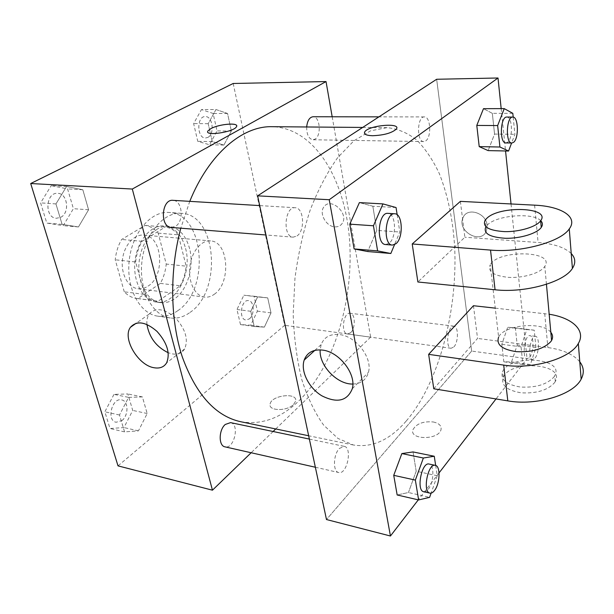 <?xml version="1.0" encoding="UTF-8"?>
<svg xmlns="http://www.w3.org/2000/svg" width="614" height="614" viewBox="0 0 614 614"><rect width="100%" height="100%" fill="white"/><g stroke="black" fill="none" stroke-linecap="round" stroke-linejoin="round"><path stroke-width="0.46" stroke-dasharray="3.07 2.3" d="M214.286 294.267C231.332 283.077 228.661 241.402 210.541 240.911C201.131 239.928 191.307 252.032 189.772 267.121C188.099 282.194 195.16 296.094 204.562 297.115C207.908 297.498 211.147 296.547 214.286 294.267M148.043 286.109C165.634 275.586 162.487 235.692 143.699 235.101C133.944 234.103 123.89 245.577 122.432 259.96C120.835 274.328 128.249 287.659 137.996 288.733C141.458 289.133 144.812 288.258 148.043 286.109M124.266 291.803L115.24 259.791C116 252.231 118.149 245.454 121.679 239.46L145.004 225.407C150.062 226.121 154.467 228.7 158.205 233.136L166.24 264.058C165.534 271.142 163.57 277.582 160.361 283.392L138.027 298.542L136.385 298.396C131.887 297.775 127.85 295.572 124.266 291.803L144.528 294.421L135.656 261.971L115.24 259.791M158.205 233.136L178.283 234.832L186.157 266.169L166.24 264.058M160.361 283.392L180.286 285.786L158.143 301.213L138.027 298.542M180.286 285.786C183.479 279.892 185.436 273.353 186.157 266.169M178.283 234.832C174.599 230.342 170.247 227.74 165.235 227.019L145.004 225.407M135.656 261.971C136.438 254.303 138.58 247.419 142.095 241.333L165.235 227.019M144.528 294.421C148.066 298.243 152.065 300.461 156.516 301.075L158.143 301.213M185.582 248.417C192.566 273.222 175.65 305.473 156.34 302.088C142.962 300.538 132.716 281.726 134.98 261.295C137.06 240.841 151.036 224.601 164.445 225.898C174.806 227.426 181.851 234.932 185.582 248.417M189.649 248.8C185.927 235.277 178.897 227.748 168.558 226.228C155.181 224.931 141.228 241.225 139.14 261.733C136.868 282.233 147.084 301.09 160.438 302.641C165.358 303.232 170.109 301.934 174.683 298.734C187.5 290 194.346 266.737 189.649 248.8M142.095 241.333L121.679 239.46M177.791 310.684C210.41 289.455 204.523 213.411 168.927 212.452C150.952 210.848 132.041 232.813 129.193 260.681C126.116 288.519 139.984 313.977 157.89 316.179C164.805 317.07 171.436 315.235 177.791 310.684M190.094 312.38C222.521 290.906 216.811 214.263 181.445 213.319C163.593 211.715 144.758 233.903 141.88 262.024C138.779 290.13 152.525 315.78 170.316 317.968C177.185 318.85 183.778 316.985 190.094 312.38M215.974 109.53L227.541 113.475L231.378 131.074L223.88 145.065L212.252 141.611L208.184 123.675L215.974 109.53L227.541 113.475L231.378 131.074L223.88 145.065L212.252 141.611L208.184 123.675L215.974 109.53L201.461 109.576L213.135 113.483L217.034 130.905L209.504 144.766L197.769 141.343L193.633 123.583L201.461 109.576M66.558 186.502L82.829 189.757L88.585 209.773L78.462 226.95L62.098 224.363L55.951 203.925L66.558 186.502L82.829 189.757L88.585 209.773L78.462 226.95L62.098 224.363L55.951 203.925L66.558 186.502L51.215 185.658L67.571 188.889L73.396 208.683L63.242 225.653L46.802 223.082L40.593 202.873L51.215 185.658M233.197 83.481L284.689 325.305L118.018 465.873M257.65 296.884L267.735 297.89L271.004 312.894L264.373 327.116L254.234 326.525L250.773 311.29L257.65 296.884L267.735 297.89L271.004 312.894L264.373 327.116L254.234 326.525L250.773 311.29L257.65 296.884L243.881 295.211L254.066 296.24L257.396 311.114L250.727 325.197L240.488 324.583L236.966 309.479L243.881 295.211M128.602 397.381L142.402 396.913L147.183 413.514L138.449 430.859L124.573 431.888L119.492 415.01L128.602 397.381L142.402 396.913L147.183 413.514L138.449 430.859L124.573 431.888L119.492 415.01L128.602 397.381L113.981 394.372L127.873 393.958L132.716 410.413L123.959 427.551L109.99 428.511L104.848 411.794L113.981 394.372M332.182 116.775L370.633 337.147L284.689 325.305M334.945 226.858C338.038 227.011 340.425 225.906 342.105 223.55C349.473 213.718 330.708 196.541 323.939 206.857C318.727 213.181 326.18 226.65 334.945 226.858C338.038 227.011 340.425 225.914 342.105 223.55C349.473 213.718 330.708 196.541 323.931 206.857C318.727 213.181 326.18 226.658 334.945 226.858M240.611 421.703C261.434 425.187 280.828 418.28 298.78 400.973C334.354 366.213 354.078 299.432 349.481 239.214C344.938 179.188 314.606 127.804 271.987 126.691M189.764 201.346L180.785 228.185M370.633 337.147L275.732 428.956M273.1 431.504L251.141 452.748M171.314 227.433L175.435 226.351C184.338 221.493 182.404 200.294 172.979 200.333M306.662 126.975C306.67 134.573 308.742 138.841 312.894 139.762L315.043 139.125C321.675 135.602 320.001 116.223 313.04 116.744M350.548 332.773C355.713 328.444 355.437 313.455 350.157 313.255C343.341 311.851 340.509 333.579 347.455 333.985L350.548 332.773M230.519 422.624C239.936 424.013 234.18 449.44 224.985 446.846M293.538 404.511L295.603 401.241C298.181 392.154 271.411 395.071 270.114 403.981C267.973 411.027 286.861 411.518 293.538 404.511L295.603 401.241C298.181 392.146 271.411 395.071 270.114 403.981C267.965 411.019 286.853 411.51 293.538 404.503M236.674 125.809L236.467 126.745C233.926 132.148 203.986 136.531 207.916 130.959M146.93 324.438C146.585 320.285 147.322 316.847 149.141 314.115C155.572 307.207 164.345 308.458 175.458 317.868C185.489 329.073 188.559 339.412 184.668 348.89C182.043 353.073 177.937 354.746 172.35 353.91L168.236 352.743M406.338 420.912C438.918 382.706 457.637 311.444 454.682 247.442C452.986 219.82 447.867 195.198 439.309 173.578C433.031 160.231 425.594 149.125 417.006 140.284C407.834 132.962 397.864 128.748 387.112 127.635L370.633 130.813L353.879 140.813L337.654 157.668C327.346 172.158 318.213 189.542 310.27 209.811C303.247 231.378 298.143 254.211 294.958 278.311L293.185 314.199C294.014 337.708 296.861 359.42 301.727 379.345C307.614 397.726 314.921 412.984 323.639 425.118L337.915 438.419L353.365 444.996C372.23 447.99 389.89 439.962 406.338 420.912M339.35 448.481L344.155 446.332C352.712 447.491 347.025 474.96 338.69 472.519C332.742 471.798 333.195 454.552 339.35 448.481M425.732 140.89C431.749 137.099 430.606 116.368 424.343 116.921C417.013 116.284 416.461 142.133 423.783 141.573L425.732 140.89M453.892 346.902C458.574 342.182 458.604 326.272 453.907 326.18C447.867 324.829 444.935 348 451.121 348.268L453.892 346.902M297.03 235.937C305.327 230.557 303.907 207.616 295.204 207.739C284.505 206.304 282.425 237.111 293.2 237.157L297.03 235.937M471.644 351.062L436.654 79.267L471.644 351.062L326.479 519.536L471.644 351.062L527.035 358.683L496.02 398.946M121.871 420.628C128.763 415.601 128.625 400.911 121.649 399.914C112.017 397.258 106.191 420.621 116.123 422.263L121.871 420.628M142.402 396.913L127.873 393.958M147.183 413.514L132.716 410.413M138.449 430.859L123.959 427.551M124.573 431.888L109.99 428.511M119.492 415.01L104.848 411.794M121.841 420.621C128.733 415.601 128.595 400.904 121.618 399.906C111.986 397.258 106.161 420.613 116.092 422.255L121.841 420.621M60.74 217.318C70.011 212.935 67.686 193.387 57.8 193.349C45.651 191.952 44.239 217.97 56.434 218.269L60.74 217.318M82.829 189.757L67.571 188.889M88.585 209.773L73.396 208.683M78.462 226.95L63.242 225.653M62.098 224.363L46.802 223.082M55.951 203.925L40.593 202.873M60.702 217.318C69.973 212.928 67.647 193.387 57.77 193.349C45.613 191.952 44.2 217.97 56.396 218.262L60.702 217.318M249.292 318.927C254.848 314.967 254.303 300.883 248.555 300.599C241.125 299.156 238.393 319.472 245.953 320.001L249.292 318.927M267.735 297.89L254.066 296.24M271.004 312.894L257.396 311.114M264.373 327.116L250.727 325.197M254.234 326.525L240.488 324.583M250.773 311.29L236.966 309.479M249.261 318.927C254.81 314.967 254.273 300.883 248.524 300.599C241.095 299.148 238.362 319.472 245.922 320.001L249.261 318.927M207.824 137.413C214.915 134.144 212.805 116.077 205.322 116.568C196.534 116.008 196.772 138.442 205.513 138.004L207.824 137.413M227.541 113.475L213.135 113.483M231.378 131.074L217.034 130.905M223.88 145.065L209.504 144.766M212.252 141.611L197.769 141.343M208.184 123.675L193.633 123.583M207.793 137.413C214.885 134.144 212.774 116.077 205.291 116.568C196.503 116.008 196.741 138.434 205.483 138.004L207.793 137.413M435.671 465.443L437.252 475.743L431.112 493.119M423.737 491.722C425.233 492.014 426.761 491.162 428.319 489.166C433.937 482.404 434.52 464.629 429.117 464.054M437.252 475.743L416.192 471.23L413.038 451.935L416.192 471.23L408.448 492.52L397.166 494.976L408.448 492.52L429.616 497.355M397.174 214.762L399.821 232.023L394.526 244.671M385.661 244.533L389.199 243.198C396.897 237.418 395.946 213.165 387.941 213.365M396.061 207.54L372.836 206.227L359.397 202.605L372.836 206.227L376.789 230.38L367.679 251.533L376.789 230.38L399.821 232.023M526.812 329.541L534.226 330.186L535.945 347.547L530.389 364.562L522.898 364.493L521.033 346.833L526.812 329.541L507.701 327.224L515.361 327.899L517.203 345.099L511.546 361.915L503.825 361.799L501.822 344.308L507.701 327.224L515.361 327.899L517.203 345.099L511.546 361.915L503.825 361.799L501.822 344.308L507.701 327.224M529.636 357.256C533.896 352.244 534.18 335.666 529.982 335.651C524.602 334.354 521.608 358.591 527.134 358.737L529.636 357.256M534.226 330.186L515.361 327.899M535.945 347.547L517.203 345.099M530.389 364.562L511.546 361.915M522.898 364.493L503.825 361.799M521.033 346.833L501.822 344.308M535.116 358.008C539.338 352.966 539.637 336.349 535.485 336.334C530.151 335.044 527.15 359.359 532.63 359.497L535.116 358.008M513.189 117.105L514.885 134.305L511.6 143.016M505.913 142.924L507.671 142.195C513.143 138.211 512.444 116.476 506.811 117.059M512.813 113.337L492.336 113.344L483.487 108.678L492.336 113.344L494.554 134.075L488.138 150.607L494.554 134.075L514.885 134.305M433.315 421.979C439.348 423.338 441.88 426.016 440.929 430.007C437.935 440.384 408.801 439.793 413.022 429.554C416.53 423.622 423.292 421.097 433.315 421.979C423.299 421.104 416.53 423.629 413.022 429.562C408.801 439.793 437.935 440.391 440.929 430.015C441.88 426.016 439.348 423.345 433.315 421.979M439.056 472.903L418.28 499.865M352.835 384.034C361.024 383.742 366.228 379.836 368.446 372.307C372.744 358.023 356.097 336.226 339.588 334.584C330.278 333.678 324.131 337.025 321.145 344.615L320.17 349.873M364.401 133.1C364.831 134.719 367.548 135.594 372.544 135.725C383.804 135.272 391.709 133.084 396.268 129.147L396.268 129.147M487.125 225.269C486.265 212.659 466.817 206.841 462.987 217.847C456.563 231.516 481.806 245.186 486.572 230.45L487.125 225.269L486.564 230.457C481.806 245.186 456.563 231.516 462.979 217.855C466.817 206.841 486.265 212.659 487.117 225.269M501.177 108.624L505.552 150.975M511.032 203.955L527.035 358.683M492.336 113.344L494.554 134.075M372.836 206.227L376.789 230.38M416.192 471.23L408.448 492.52M460.377 201.369L464.867 237.234L417.881 281.995M473.448 305.718L477.546 338.429L433.783 388.785M550.827 332.343C542.599 321.068 503.902 324.768 498.614 337.17L490.256 264.78C487.508 271.603 493.61 275.801 508.553 277.374C522.453 278.203 538.869 273.575 544.004 267.451L544.81 266.384C555.762 250.566 498.107 249.376 490.256 264.78M495.268 308.144L549.177 314.253M571.227 253.536C564.757 247.396 553.705 243.72 538.087 242.492L464.867 237.234M554.035 376.904L554.787 375.691C564.972 357.732 509.75 353.994 502.597 371.639C500.141 379.475 506.074 384.602 520.388 387.027C535.853 387.864 547.074 384.487 554.035 376.904M579.777 361.799C573.491 354.378 562.861 349.635 547.88 347.57L477.546 338.429M554.565 382.675L555.309 381.455C565.456 363.381 510.364 359.528 503.25 377.28C500.809 385.162 506.734 390.335 521.017 392.799C536.444 393.674 547.627 390.297 554.565 382.675M540.719 220.687C533.075 212.16 496.304 215.284 487.301 225.031L485.866 226.743L485.114 220.272M544.718 313.647L547.88 347.57M534.602 205.16L538.087 242.492M137.996 288.733L204.562 297.115M143.699 235.101L210.541 240.911M168.558 226.228L164.445 225.898M160.438 302.641L156.34 302.088M156.516 301.075L136.385 298.396M181.445 213.319L168.927 212.452M170.316 317.968L157.89 316.179M149.141 314.115L136.293 323.164M184.668 348.89L166.624 362.836M387.112 127.635L362.682 127.436M353.365 444.996L308.658 435.763M315.358 467.246L338.69 472.519M309.364 439.071L344.155 446.332M424.343 116.921L378.938 116.852M423.783 141.573L312.894 139.762M453.907 326.18L350.157 313.255M451.121 348.268L347.455 333.985M295.204 207.739L259.699 205.59M293.2 237.157L265.954 234.985M535.485 336.334L529.982 335.651M532.63 359.497L527.134 358.737M352.306 388.708L368.446 372.307M314.844 350.364L321.145 344.615M546.445 284.297L544.81 266.384M555.309 381.455L554.787 375.691M503.25 377.28L502.597 371.639"/><path stroke-width="0.92" d="M251.141 452.748L212.452 490.187L118.018 465.873L30.7 183.532L233.197 83.481L326.034 81.562L332.182 116.775M362.682 127.436L271.987 126.691C242.614 125.878 209.174 153.408 189.764 201.346M180.785 228.185C169.372 271.142 170.185 320.247 182.35 357.079C196.073 394.572 215.499 416.115 240.611 421.703L308.658 435.763M212.452 490.187L132.302 189.043L326.034 81.562M275.732 428.956L273.1 431.504M259.699 205.59L172.979 200.333C161.39 198.905 159.671 227.249 171.314 227.433L265.954 234.985M378.938 116.852L313.04 116.744C309.502 117.251 307.376 120.666 306.662 126.975M315.358 467.246L224.985 446.846C218.461 445.941 218.645 429.9 225.277 424.458L230.519 422.624L309.364 439.071M132.302 189.043L30.7 183.532M154.291 367.778C138.257 365.66 122.009 338.291 130.46 327.27C136.838 320.347 145.672 321.713 156.969 331.36C167.2 342.812 170.416 353.303 166.624 362.836C164.038 367.042 159.924 368.684 154.291 367.778M207.916 130.951L210.786 128.671C219.16 123.882 239.667 122.301 236.467 126.745C233.926 132.14 203.986 136.531 207.916 130.951L210.786 128.664C218.231 124.435 236.497 122.393 236.674 125.809M168.236 352.743C156.309 346.895 149.21 337.462 146.93 324.438M418.28 499.865L390.443 536.007L326.479 519.536L257.627 195.843L436.654 79.267L498.008 77.993L501.177 108.624M431.112 493.119L429.616 497.355L418.625 499.942L415.356 480.094L423.361 458.013L434.259 456.248L435.671 465.443M435.311 465.343L429.117 464.054C421.695 461.697 416.008 490.716 423.737 491.722L429.938 493.126C431.419 493.41 432.939 492.551 434.489 490.548C440.069 483.74 440.675 465.903 435.311 465.343C427.95 462.994 422.271 492.136 429.938 493.126M423.361 458.013L401.855 453.585L413.038 451.935L434.259 456.248M418.625 499.942L397.166 494.976L393.735 475.336L401.855 453.585L413.038 451.935M415.356 480.094L393.735 475.336L401.855 453.585M394.526 244.671L390.834 253.498L377.602 250.896L373.458 225.775L382.952 203.902L396.061 207.54L397.174 214.762M394.748 213.772L387.941 213.365C378.124 211.93 375.753 244.61 385.661 244.533L392.446 245.078L395.961 243.727C403.613 237.917 402.7 213.572 394.748 213.772C385.001 212.344 382.606 245.163 392.446 245.078M382.952 203.902L359.397 202.605L349.78 224.148L359.397 202.605M390.834 253.498L367.679 251.533L354.117 248.923L349.78 224.148L373.458 225.775M377.602 250.896L354.117 248.923L349.78 224.148M511.6 143.016L508.576 151.036L499.926 147.015L497.655 125.563L504.24 108.617L512.813 113.337L513.189 117.105M512.797 117.067L506.811 117.059C500.218 116.384 499.312 143.53 505.913 142.924L511.876 143.016L513.619 142.294C519.053 138.288 518.385 116.483 512.797 117.067C506.266 116.391 505.33 143.63 511.876 143.016M504.24 108.617L483.487 108.678L476.786 125.425L483.487 108.678M508.576 151.036L488.138 150.607L479.212 146.623L476.786 125.425L497.655 125.563M499.926 147.015L479.212 146.623L476.786 125.425M496.02 398.946L439.056 472.903M322.726 350.118C339.45 351.976 356.511 374.279 352.306 388.708C347.263 401.072 337.117 403.444 321.866 395.823C308.796 388.017 300.392 371.186 304.183 360.08C307.123 352.421 313.301 349.105 322.726 350.118M390.443 536.007L329.227 199.727L257.627 195.843L436.654 79.267M326.479 519.536L257.627 195.843M320.17 349.873C318.889 365.437 337.201 384.633 352.835 384.034M372.544 135.725C366.036 135.471 363.465 134.136 364.823 131.726C368.868 125.179 401.894 122.378 396.268 129.147C391.709 133.077 383.796 135.272 372.544 135.725M329.227 199.727L498.008 77.993M396.268 129.147C401.894 122.386 368.868 125.187 364.823 131.734L364.401 133.1M505.552 150.975L511.032 203.955M488.138 150.607L479.212 146.623M367.679 251.533L354.117 248.923M397.166 494.976L393.735 475.336M412.217 243.965L490.517 250.09C520.741 252.876 560.789 241.947 569.278 228.899C578.465 216.842 561.15 206.25 534.602 205.16L460.377 201.369L412.217 243.965L417.881 281.995L495.068 289.77C524.832 293.223 564.128 282.21 572.401 268.418C575.894 262.999 575.502 258.041 571.227 253.536M495.268 308.144L473.448 305.718L428.649 354.347L433.783 388.785L507.801 400.873C536.283 406.038 573.476 394.848 581.151 379.16C584.39 373.005 583.929 367.218 579.777 361.799M498.614 337.17C496.074 344.692 502.06 349.535 516.574 351.692C532.277 352.321 543.689 348.967 550.804 341.63L551.572 340.463C553.13 337.577 552.884 334.868 550.827 332.343M428.649 354.347L503.703 365.1L507.801 400.873M549.177 314.253C572.233 317.707 586.286 330.486 578.327 343.487C570.467 358.591 532.599 369.735 503.703 365.1M485.866 226.743C483.018 233.404 489.588 237.257 505.575 238.293C520.357 238.608 537.158 233.435 541.256 227.41C542.929 224.954 542.745 222.713 540.719 220.687M486.564 218.584C498.814 205.36 551.357 206.995 540.65 220.787C536.536 226.75 519.682 231.908 504.854 231.639C488.828 230.657 482.251 226.865 485.114 220.272L486.564 218.584M490.517 250.09L495.068 289.77M136.293 323.164L130.46 327.27M304.183 360.08L314.844 350.364M551.572 340.463L546.445 284.297M540.65 220.787L541.256 227.41M578.327 343.487L581.151 379.16M569.278 228.899L572.401 268.418"/></g></svg>
